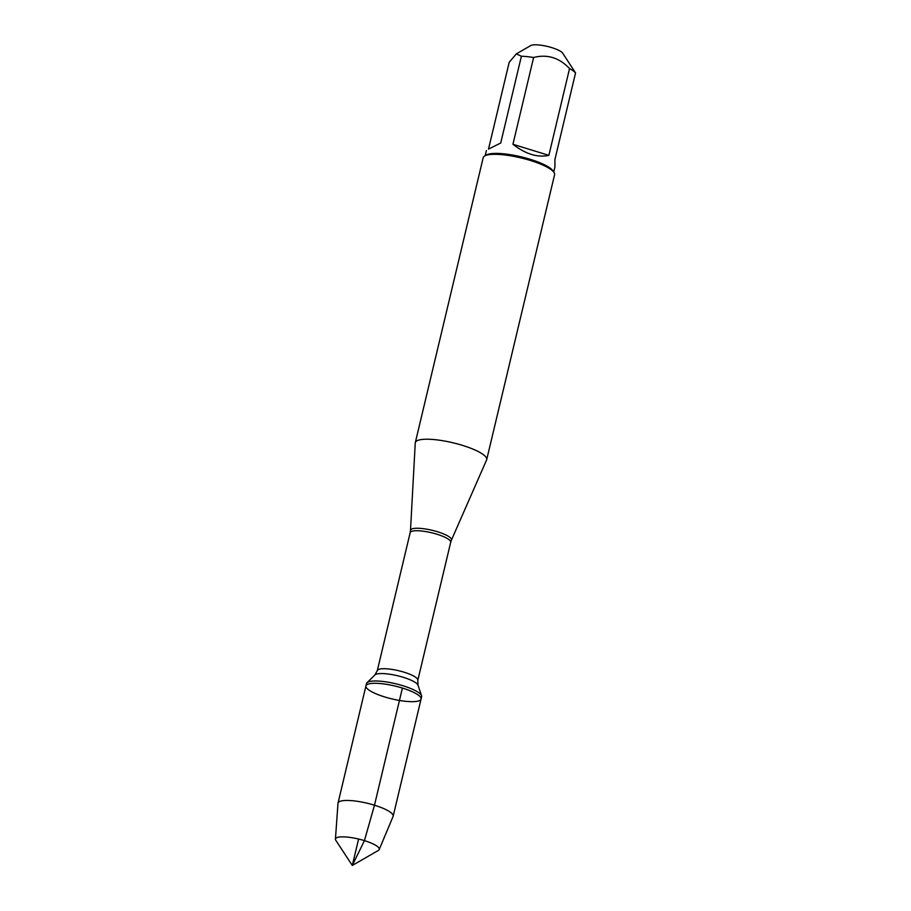 <?xml version="1.0" encoding="UTF-8"?>
<svg xmlns="http://www.w3.org/2000/svg" width="911" height="911" viewBox="0 0 911 911"><rect width="100%" height="100%" fill="white"/><g stroke="black" fill="none" stroke-linecap="round" stroke-linejoin="round"><path stroke-width="1.37" d="M402.947 685.744A28.343 6.616 -166.6 0 0 366.996 682.749A28.343 6.616 -166.6 0 0 366.484 683.603L365.937 685.915A28.343 6.616 13.4 0 1 402.4 688.056A28.343 6.616 13.4 0 1 421.076 699.056A28.343 6.616 13.4 0 1 391.969 698.919A28.343 6.616 13.4 0 1 365.937 685.915A28.343 6.616 -166.6 0 1 395.032 686.051A28.343 6.616 -166.6 0 1 421.076 699.056L421.622 696.744A28.343 6.616 -166.6 0 0 421.554 695.742A28.343 6.616 -166.6 0 0 402.947 685.744M415.257 442.974A36.702 8.563 13.4 0 1 415.302 442.621A36.702 8.563 13.4 0 1 452.995 442.792A36.702 8.563 13.4 0 1 486.702 459.622A36.702 8.563 13.4 0 1 486.588 459.975L451.412 540.155A21.055 4.919 13.4 0 0 437.61 531.785A21.055 4.919 13.4 0 0 410.497 530.407L415.257 442.974M486.702 459.622L554.583 174.718A36.702 8.563 -166.6 0 0 554.013 172.475A36.702 8.563 -166.6 0 0 530.396 160.473A36.702 8.563 -166.6 0 0 484.698 155.952A36.702 8.563 -166.6 0 0 483.183 157.705L415.302 442.621M488.501 149.108L500.72 143.016L488.501 149.108L509.181 62.324L516.332 53.874L530.783 45.55A16.888 3.94 13.4 0 1 543.56 45.63A16.888 3.94 13.4 0 1 559.525 50.72A16.888 3.94 13.4 0 1 562.668 53.145L575.558 72.926L554.879 159.71L554.936 166.907L553.717 172.02M500.72 143.016L521.399 56.231A35.233 8.222 13.4 0 1 533.618 57.495C547.306 54 559.286 57.689 569.546 68.576A35.233 8.222 13.4 0 1 575.558 72.926M516.332 53.874L521.399 56.231M512.939 144.28C525.601 154.107 537.581 157.797 548.866 155.36L512.939 144.28L533.618 57.495M548.866 155.36L569.546 68.576M554.013 172.475L552.943 170.835A35.233 8.222 -166.6 0 0 521.115 156.829A35.233 8.222 -166.6 0 0 486.394 154.984L484.698 155.952M379.204 849.564L393.085 816.461A28.343 6.616 -166.6 0 0 393.165 816.21A28.343 6.616 -166.6 0 0 367.122 803.206A28.343 6.616 -166.6 0 0 338.027 803.081A28.343 6.616 -166.6 0 0 337.981 803.331L335.442 839.133A22.513 5.261 13.4 0 1 364.434 840.637A22.513 5.261 13.4 0 1 379.204 849.564A22.513 5.261 13.4 0 1 378.338 850.453L352.295 865.45L335.817 840.318A22.513 5.261 13.4 0 1 335.442 839.133M358.592 839.042L352.295 865.45L364.434 840.637L374.478 805.21L402.4 688.056M417.819 680.289L450.694 542.307A20.828 4.862 -166.6 0 0 436.961 534.233A20.828 4.862 -166.6 0 0 410.166 532.662L377.302 670.633A20.828 4.862 13.4 0 1 404.097 672.204A20.828 4.862 13.4 0 1 417.819 680.289L418.024 685.231A22.399 5.227 -166.6 0 0 403.311 677.317A22.399 5.227 -166.6 0 0 374.899 674.949L366.996 682.749M418.024 685.231L421.554 695.742M377.302 670.633L374.899 674.949M410.497 530.407L410.166 532.662M450.694 542.307L451.412 540.155M485.176 155.69L486.383 150.577M393.165 816.21L421.076 699.056M338.027 803.081L365.937 685.915"/></g></svg>
